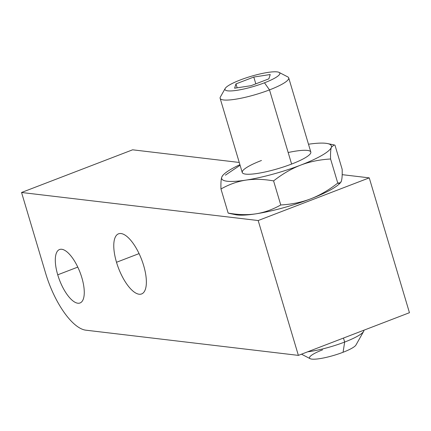 <?xml version="1.0" encoding="UTF-8"?>
<svg xmlns="http://www.w3.org/2000/svg" width="431" height="431" viewBox="0 0 431 431"><rect width="100%" height="100%" fill="white"/><g stroke="black" fill="none" stroke-linecap="round" stroke-linejoin="round"><path stroke-width="0.65" d="M21.55 192.485L258.174 220.537L298.376 355.381L85.866 330.184A57.248 21.916 69 0 1 45.67 273.389L21.55 192.485L258.174 220.537L369.254 177.863L409.45 312.707L369.254 177.863L342.182 174.657L369.254 177.863L258.174 220.537L298.376 355.381L409.45 312.707L298.376 355.381L85.866 330.184A57.248 21.916 -111 0 1 45.67 273.389L21.55 192.485L132.624 149.81L239.253 162.455L132.624 149.81L21.55 192.485M81.842 277.677A28.624 10.958 -111 0 0 61.746 249.28A28.624 10.958 -111 0 0 57.727 274.816A28.624 10.958 -111 0 0 77.822 303.219A28.624 10.958 -111 0 0 81.842 277.677A28.624 10.958 -111 0 0 59.521 249.527A28.624 10.958 -111 0 0 57.727 274.816L77.785 267.112L57.727 274.816A28.624 10.958 -111 0 0 80.047 302.966A28.624 10.958 -111 0 0 81.842 277.677M143.636 265.491A32.201 12.327 -111 0 0 121.025 233.543A32.201 12.327 -111 0 0 116.505 262.274A32.201 12.327 -111 0 0 139.116 294.222A32.201 12.327 -111 0 0 143.636 265.491A32.201 12.327 -111 0 0 118.525 233.823A32.201 12.327 -111 0 0 116.505 262.274L139.068 253.606L116.505 262.274A32.201 12.327 -111 0 0 141.616 293.942A32.201 12.327 -111 0 0 143.636 265.491M340.129 183.046A57.248 10.452 163.4 0 1 310.697 198.842A57.248 10.452 163.4 0 1 255.89 213.841A57.248 10.452 163.4 0 1 233.031 213.803M343.475 338.055L344.671 342.052A35.778 6.535 163.4 0 1 307.68 351.804A35.778 6.535 -16.6 0 0 344.671 342.052L343.475 338.055M288.167 152.526A35.778 6.535 163.4 0 1 310.821 152.051A35.778 6.535 163.4 0 1 291.609 164.06A35.778 6.535 163.4 0 1 242.249 172.497L220.139 98.333A35.778 6.535 -16.6 0 0 269.499 89.896L291.609 164.06L269.499 89.896A35.778 6.535 -16.6 0 0 288.716 77.887L310.821 152.051A35.778 6.535 163.4 0 1 291.609 164.06A35.778 6.535 163.4 0 1 245.681 174.129A35.778 6.535 163.4 0 1 261.466 160.488M363.92 330.2A35.778 6.535 163.4 0 1 344.671 342.052A35.778 6.535 -16.6 0 0 363.635 331.385L355.958 345.015A24.33 4.445 163.4 0 1 343.06 352.272L344.671 342.052L343.06 352.272A24.33 4.445 163.4 0 1 310.137 358.678L301.484 354.185M322.566 349.843A24.33 4.445 -16.6 0 0 311.834 359.115A24.33 4.445 -16.6 0 0 343.06 352.272M340.415 182.803L339.488 183.725A57.248 10.452 163.4 0 1 310.697 198.842C319.845 195.297 328.869 190.044 337.764 183.078L330.588 159.001L337.764 183.078C339.472 183.875 340.684 183.18 341.395 180.988C342.09 178.746 342.343 174.835 342.155 169.27L334.973 145.193L334.17 144.94L331.347 147.278C330.647 149.525 330.399 153.431 330.588 159.001C319.791 159.599 309.814 161.641 300.649 165.132C291.507 168.677 282.483 173.93 273.583 180.901C263.546 179.113 254.301 178.854 245.842 180.126C237.4 181.456 229.109 184.409 220.968 188.988C220.774 183.423 221.028 179.511 221.728 177.27A57.248 10.452 -16.6 0 0 245.842 180.126A57.248 10.452 -16.6 0 0 300.649 165.132A57.248 10.452 -16.6 0 0 331.347 147.278C330.647 149.525 330.399 153.431 330.588 159.001C319.791 159.599 309.814 161.641 300.649 165.132C291.507 168.677 282.483 173.93 273.583 180.901C263.546 179.113 254.301 178.854 245.842 180.126C237.4 181.456 229.109 184.409 220.968 188.988C220.774 183.423 221.028 179.511 221.728 177.27A57.248 10.452 -16.6 0 1 223.63 174.533A57.248 10.452 -16.6 0 1 239.916 164.674A57.248 10.452 -16.6 0 0 221.728 177.27A57.248 10.452 -16.6 0 0 245.842 180.126A57.248 10.452 -16.6 0 0 300.649 165.132A57.248 10.452 -16.6 0 0 331.347 147.278A57.248 10.452 -16.6 0 0 308.494 144.229A57.248 10.452 -16.6 0 1 327.517 143.566L334.219 144.945M221.728 177.27L222.671 175.492M225.354 175.18L240.094 165.267L225.354 175.18M228.953 213.318L228.144 213.065C238.187 214.853 247.432 215.112 255.89 213.841C264.332 212.51 272.624 209.558 280.764 204.973L273.583 180.901L280.764 204.973C291.561 204.375 301.538 202.333 310.697 198.842A57.248 10.452 163.4 0 1 255.89 213.841C264.332 212.51 272.624 209.558 280.764 204.973C291.561 204.375 301.538 202.333 310.697 198.842C319.845 195.297 328.869 190.044 337.764 183.078L340.447 182.766L341.395 180.988C342.09 178.746 342.343 174.835 342.155 169.27L334.973 145.193L334.17 144.94M228.144 213.065L220.968 188.988L228.144 213.065C238.187 214.853 247.432 215.112 255.89 213.841A57.248 10.452 163.4 0 1 235.601 214.692L228.904 213.313M331.347 147.278A57.248 10.452 -16.6 0 0 327.517 143.566M264.472 82.795A28.624 5.226 -16.6 0 0 279.094 72.403A28.624 5.226 -16.6 0 0 240.358 79.94A28.624 5.226 -16.6 0 0 227.735 90.849A28.624 5.226 -16.6 0 0 264.472 82.795A28.624 5.226 -16.6 0 0 277.101 71.885A28.624 5.226 -16.6 0 0 240.358 79.94A28.624 5.226 -16.6 0 0 225.187 88.474A28.624 5.226 -16.6 0 0 236.355 90.402A28.624 5.226 -16.6 0 0 264.472 82.795L269.499 89.896L264.472 82.795M279.094 72.403L287.768 76.901A35.778 6.535 163.4 0 1 269.499 89.896A35.778 6.535 163.4 0 1 234.351 99.399A35.778 6.535 163.4 0 1 220.386 96.991L225.187 88.474M251.047 85.683L234.604 88.21L235.972 83.894L253.789 77.052L270.232 74.525L268.858 78.841L251.047 85.683L234.604 88.21L235.972 83.894L237.142 87.822L235.972 83.894L253.789 77.052L255.815 83.851L253.789 77.052L270.232 74.525L268.858 78.841L251.047 85.683M223.63 174.533L222.708 175.455"/></g></svg>
